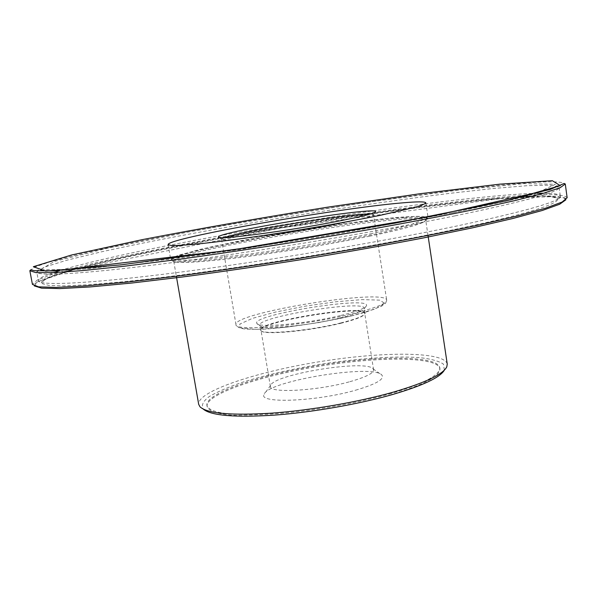 <?xml version="1.0" encoding="UTF-8"?>
<svg xmlns="http://www.w3.org/2000/svg" width="597" height="597" viewBox="0 0 597 597"><rect width="100%" height="100%" fill="white"/><g stroke="black" fill="none" stroke-linecap="round" stroke-linejoin="round"><path stroke-width="0.45" stroke-dasharray="2.98 2.24" d="M389.341 395.207C423.594 384.983 440.452 376.125 439.929 368.64C437.489 356.491 379.319 356.416 320.037 366.118C260.732 375.625 205.555 394.057 207.077 406.348C209.405 413.952 229.875 416.952 268.501 415.34C305.88 413.281 354.461 405.176 389.341 395.207M355.566 390.207C375.879 384.252 384.677 379.229 381.946 375.147C373.983 363.692 268.09 380.841 264.15 394.229C257.329 403.766 315.932 401.677 355.566 390.207M389.169 394.102C423.43 383.901 440.295 375.073 439.773 367.61C437.34 355.521 379.17 355.491 319.888 365.185C260.576 374.7 205.39 393.087 206.898 405.326C209.219 412.9 229.696 415.87 268.314 414.236C305.701 412.154 354.282 404.05 389.169 394.102M444.369 370.118L443.422 364.095C438.847 361.051 430.885 358.887 419.527 357.61C394.52 355.805 357.528 358.454 319.761 364.409C290.888 369.282 265.023 375.267 242.158 382.349C228.323 387.087 217.36 391.804 209.278 396.52C203.204 401.102 201.129 405.221 203.032 408.863L203.323 409.161M447.25 364.088C444.593 351.275 382.386 351.424 319.328 361.737C256.247 371.856 197.167 391.348 198.689 404.348M224.353 237.651L221.524 239.263C218.644 242.703 289.709 233.509 337.999 223.905C361.289 219.271 373.118 216.181 373.476 214.651L370.282 214.01M341.014 315.41C356.894 311.5 365.386 308.261 366.498 305.709C370.468 295.537 249.904 315.059 256.889 323.462C257.904 328.216 307.739 323.641 341.014 315.41M339.992 318.007C355.103 314.268 363.2 311.156 364.297 308.686L364.327 308.276C364.476 299.5 256.852 316.932 259.762 325.208L259.919 325.589C261.008 330.178 308.365 325.865 339.992 318.007M340.783 322.962C355.812 319.201 363.894 316.052 365.036 313.507L365.073 313.059C365.185 304.03 257.606 321.455 260.561 329.984L260.732 330.402C262.001 335.096 309.261 330.88 340.783 322.962M340.633 323.335C355.551 319.596 363.58 316.462 364.722 313.94L364.76 313.485C364.871 304.5 258.046 321.798 260.993 330.29L261.173 330.708C262.441 335.372 309.343 331.193 340.633 323.335M349.932 381.67C365.745 377.177 373.64 373.237 373.595 369.849L373.125 368.886C366.7 359.155 273.568 374.237 270.545 385.505L270.396 386.565C269.463 393.49 317.776 390.789 349.932 381.67M404.244 217.845C419.504 216.763 427.497 217.062 428.228 218.733C427.571 220.024 423.833 221.785 417.004 224.024L382.692 232.509C358.901 237.561 331.619 242.613 300.858 247.68C260.635 254.143 222.539 259.061 198.122 261.053C187.07 261.814 179.055 262.016 174.063 261.658L170.861 260.419C169.354 252.374 338.962 222.009 404.244 217.845M369.371 236.24C406.796 228.405 425.579 223.054 425.728 220.189C424.004 209.726 172.026 250.539 173.697 261.008C175.205 263.77 196.652 262.68 238.031 257.74C278.195 252.755 331.119 244.083 369.371 236.24M370.297 233.882L411.766 224.308L427.452 218.151L417.139 216.286L385.849 218.524L340.805 224.091L239.934 240.852L199.197 249.568L174.981 256.606L173.921 260.426L199.465 259.747L248.762 254.188C290.843 248.188 331.357 241.412 370.297 233.882M64.886 271.993L50.976 276.724C44.439 279.538 41.506 281.851 42.178 283.65L48.961 285.456L64.066 285.881L87.766 284.784L119.885 282.06C204.458 273.956 358.551 249.815 455.205 229.338C564.292 206.398 579.478 194.562 532.434 196.264M525.42 196.517C423.877 201.361 169.503 242.561 71.625 270.016M53.282 272.642C43.253 276.015 38.29 278.695 38.387 280.68C38.783 285.851 85.826 284.097 173.406 273.023C260.717 262.001 378.408 242.442 456.705 226.039C526.979 210.972 561.523 201.01 560.322 196.144C559.792 194.226 554.232 193.256 543.651 193.219M537.166 193.286C440.579 196.003 151.959 242.748 59.461 270.657M455.205 215.815C525.614 201.152 560.247 191.667 559.12 187.361L550.292 185.16L526.972 185.697L492.428 188.57L449.645 193.353C401.788 199.346 350.461 206.741 295.649 215.532C223.785 227.256 153.198 240.337 100.423 252.061L66.737 260.24L44.439 267.09L36.753 271.971C37.036 276.56 84.005 274.157 171.608 262.725C258.949 251.344 376.774 231.823 455.205 215.815M452.765 212.763L534.606 194.025L555.389 184.286L524.457 183.615L458.66 190.07L373.267 201.465C310.753 210.838 249.188 221.009 188.577 231.972L109.072 247.867L54.275 261.479L40.327 269.769L82.729 269.187L184.57 257.456L322.887 236.434L452.765 212.763M352.208 313.835C375.132 308.142 386.625 303.597 386.692 300.194C386.304 287.993 232.502 312.903 235.987 324.604C233.778 331.79 304.709 325.619 352.208 313.835M351.364 315.947L374.886 309.074L384.744 303.448L379.864 300.142L362.222 299.612L335.708 301.776L305.157 306.164L275.71 312.022L252.397 318.388L239.718 324.134L240.86 328.119L256.665 329.365L284.612 327.417L318.813 322.581L351.364 315.947M29.85 270.71L34.813 267.016L49.685 261.949L72.744 255.859C109.408 247.046 160.697 236.778 216.696 226.733C315.044 209.234 426.758 192.637 501.025 185.152C541.001 181.137 562.419 180.742 565.277 183.988M34.245 285.873L37.768 281.717L51.506 276.18L73.737 269.635C109.52 260.232 160.533 249.501 216.524 239.188C314.903 221.241 427.385 204.853 501.958 198.383L281.187 227.92L74.662 269.389L37.954 281.597L35.022 283.53C34.216 285.224 33.35 285.5 32.417 284.344L37.268 280.075L52.014 274.478L74.968 267.911C111.475 258.523 162.645 247.874 218.547 237.636C316.738 219.83 428.392 203.562 502.711 197.017C542.71 193.503 564.187 193.741 567.143 197.741L566.538 198.876L564.344 197.756L542.904 196.04L501.965 198.383C543.218 194.816 564.531 195.279 565.889 199.771M439.929 368.64L439.773 367.61M207.077 406.348L206.898 405.326M444.556 369.744L446.787 366.856M203.032 408.863L200.002 406.826M428.019 235.509L425.728 220.189L427.079 217.472L422.855 216.412C417.542 216.196 408.758 216.562 396.505 217.509C369.319 219.98 330.805 225.188 291.933 231.546L213.144 246.374L179.891 254.829C172.175 257.628 172.115 257.994 171.548 258.859L173.697 261.008L176.354 276.269M72.715 269.71L124.616 257.001L251.568 232.375L379.132 212.316L492.615 198.816L551.337 196.697L558.195 198.637C559.464 198.719 560.173 197.891 560.322 196.144L559.12 187.361L557.113 185.63L548.912 189.495L514.793 199.211L452.817 212.763L240.285 249.509L89.565 268.613L54.782 270.814L43.029 270.471L38.35 269.672L36.753 271.971L38.387 280.68L40.111 282.568L41.708 281.836C43.909 279.889 48.514 277.62 55.521 275.023L72.677 269.717M373.461 214.592L375.222 212.174M221.524 239.196L219.084 237.464M221.524 239.263L235.987 324.604L238.457 327.41L242.278 328.604C245.539 329.253 252.852 329.425 264.202 329.134C289.59 327.507 323.671 322.365 351.446 315.947L366.528 311.903L381.632 306.171L385.625 303.201L386.692 300.194L373.476 214.651M364.297 308.686L366.498 305.709M259.919 325.589L256.889 323.462M365.073 313.059L364.327 308.276M260.561 329.984L259.762 325.208M364.722 313.94L365.036 313.507M261.173 330.708L260.732 330.402M373.595 369.849L364.76 313.485M270.396 386.565L260.993 330.29M270.545 385.505L264.15 394.229M373.125 368.886L381.946 375.147M168.1 244.591L170.861 260.419M425.855 202.846L428.228 218.733"/><path stroke-width="0.9" d="M203.323 409.161C211.017 415.594 234.524 417.594 273.851 415.161C311.783 412.393 358.401 404.273 392.386 394.572C422.915 385.58 440.243 377.423 444.369 370.118M176.354 276.269L198.689 404.348L200.002 406.826C207.181 413.505 230.957 415.624 271.322 413.184C310.283 410.385 358.521 402.027 393.557 392.057C425.362 382.707 443.108 374.304 446.787 366.856L447.25 364.088L428.019 235.509M339.036 221.032C363.551 216.181 375.767 213.017 375.677 211.539C374.759 206.472 217.726 231.905 218.45 237.009C214.345 240.643 288.508 231.009 339.036 221.032M370.282 214.01C351.178 213.219 242.225 230.86 224.353 237.651M401.975 202.905C417.221 201.547 425.176 201.525 425.855 202.846C425.161 203.898 421.378 205.435 414.512 207.45L380.05 215.368C356.185 220.181 328.843 225.121 298.022 230.181C257.732 236.658 219.614 241.837 195.226 244.225C184.189 245.188 176.197 245.613 171.242 245.486L168.1 244.591C166.884 238.188 336.805 208.36 401.975 202.905M532.434 196.264L525.42 196.517M71.625 270.016L64.886 271.993M543.651 193.219L537.166 193.286M59.461 270.657L53.282 272.642M565.277 183.988L560.195 187.689L543.509 193.264L514.636 200.652L473.869 209.629C441.161 216.301 404.333 223.278 363.372 230.584L299.821 241.285C256.606 248.158 215.51 254.285 176.548 259.65L124.676 266.187L83.155 270.538L53.431 272.635L35.835 272.613L29.85 270.71L32.417 284.344L38.507 286.836L56.185 287.441L85.975 285.888L127.519 282.03L179.376 275.881C218.308 270.717 259.352 264.71 302.507 257.874L365.946 247.106C406.818 239.681 443.564 232.494 476.175 225.562L516.815 216.114L545.568 208.181L562.15 202.025L567.143 197.741L565.277 183.988L564.046 183.503L549.979 189.555L432.743 216.069L232.561 249.927L53.521 270.941L34.238 270.672L30.723 269.829L29.85 270.71M499.935 184.145L552.322 180.704L560.284 185.674L508.04 200.42L395.11 223.106L249.822 247.33L120.736 264.896L45.693 271.15L33.357 266.702L71.55 254.994L142.676 239.554C200.838 228.375 262.471 217.584 327.574 207.181L420.452 193.667L499.935 184.145M565.889 199.771L559.68 204.234L542.27 210.487L513.196 218.42L472.809 227.778L422.475 238.128C384.692 245.352 344.79 252.441 302.754 259.397C260.673 266.068 220.569 271.933 182.443 277.001L131.415 283.068L90.132 286.941L60.043 288.59L41.551 288.15L34.245 285.873M375.222 212.174L375.677 211.539M219.084 237.464L218.45 237.009"/></g></svg>
